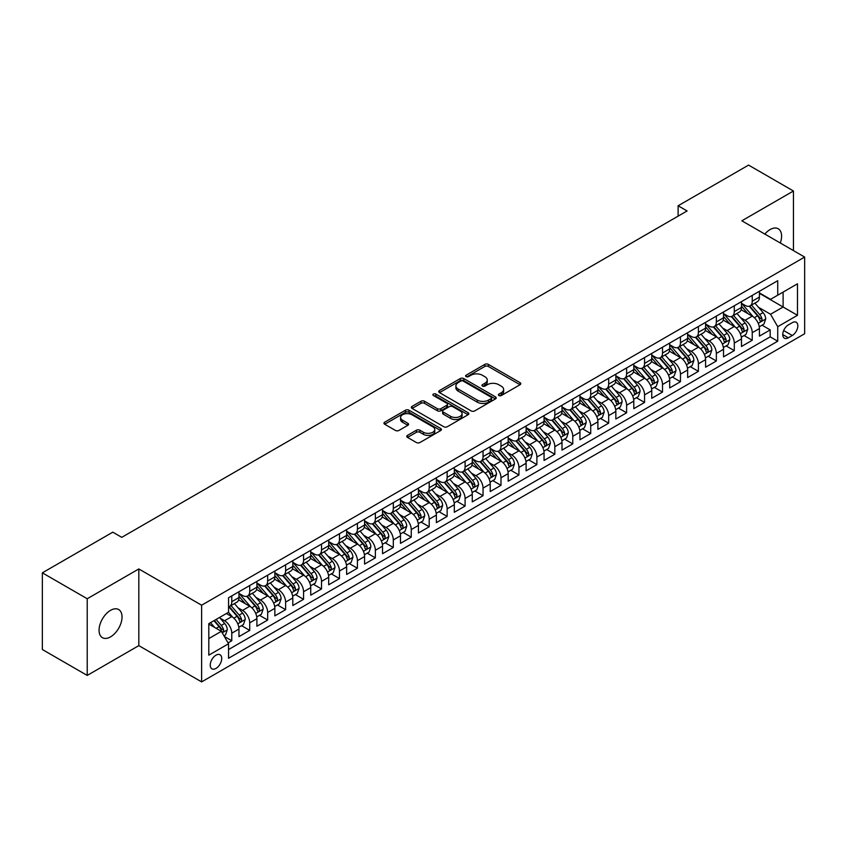 <?xml version="1.0" encoding="UTF-8"?>
<svg xmlns="http://www.w3.org/2000/svg" width="847" height="847" viewBox="0 0 847 847"><rect width="100%" height="100%" fill="white"/><g stroke="black" fill="none" stroke-linecap="round" stroke-linejoin="round"><path stroke-width="1.27" d="M498.883 395.528A1.747 1.006 0 0 0 501.35 395.528L520.069 384.718A2.488 1.44 0 0 0 520.799 383.702A2.488 1.44 0 0 0 520.069 382.685L488.359 364.379A2.488 1.44 0 0 0 484.833 364.379L466.115 375.189A1.747 1.006 0 0 0 465.606 375.899A1.747 1.006 0 0 0 466.115 376.608A1.747 1.006 0 0 0 468.582 376.608L471.006 375.21A7.972 4.606 0 0 1 482.282 375.21L484.918 376.735A7.972 4.606 0 0 1 487.258 379.996A7.972 4.606 0 0 1 484.918 383.246L482.504 384.644A1.747 1.006 0 0 0 481.985 385.353A1.747 1.006 0 0 0 482.504 386.073A1.747 1.006 0 0 0 484.971 386.073L487.385 384.665A7.972 4.606 0 0 1 498.661 384.665L501.308 386.2A7.972 4.606 0 0 1 503.637 389.451A7.972 4.606 0 0 1 501.308 392.701L498.883 394.099A1.747 1.006 0 0 0 498.375 394.818A1.747 1.006 0 0 0 498.883 395.528L498.883 394.099M110.544 636.87A16.241 9.381 120 0 0 121.163 622.556A16.241 9.381 120 0 0 118.675 609.544A16.241 9.381 120 0 0 110.544 610.348A16.241 9.381 120 0 0 99.935 624.663A16.241 9.381 120 0 0 102.423 637.675A16.241 9.381 120 0 0 110.544 636.87M780.309 243.015A16.241 9.381 120 0 0 778.224 228.754A16.241 9.381 120 0 0 770.103 229.558A16.241 9.381 120 0 0 764.83 234.079M215.985 668.421A8.121 4.69 120 0 0 221.289 661.263A8.121 4.69 120 0 0 220.051 654.763A8.121 4.69 120 0 0 215.985 655.165A8.121 4.69 120 0 0 210.681 662.322A8.121 4.69 120 0 0 211.93 668.823A8.121 4.69 120 0 0 215.985 668.421M407.502 435.369A2.488 1.44 0 0 0 406.772 436.385A2.488 1.44 0 0 0 407.502 437.401L416.396 442.536A2.488 1.44 0 0 0 419.921 442.536L440.705 430.541A2.488 1.44 0 0 0 441.435 429.524A2.488 1.44 0 0 0 440.705 428.508L408.995 410.202A2.488 1.44 0 0 0 405.469 410.202L384.686 422.198A2.488 1.44 0 0 0 383.956 423.214A2.488 1.44 0 0 0 384.686 424.231L395.433 430.435A2.488 1.44 0 0 0 398.958 430.435L407.852 425.3A2.488 1.44 0 0 0 408.582 424.283A2.488 1.44 0 0 0 407.852 423.267L402.526 420.186A6.66 3.843 0 0 1 400.567 417.465A6.66 3.843 0 0 1 404.686 413.918A6.66 3.843 0 0 1 411.949 414.755L432.828 426.803A6.66 3.843 0 0 1 434.776 429.524A6.66 3.843 0 0 1 430.657 433.082A6.66 3.843 0 0 1 423.394 432.245L419.921 430.234A2.488 1.44 0 0 0 416.396 430.234L407.502 435.369L407.502 437.401L416.396 432.309L416.396 430.234M138.813 568.951L87.22 598.744L42.35 572.837L42.35 649.511L87.22 675.419L138.813 645.626L201.628 681.899L201.628 605.213L138.813 568.951L138.813 645.626M793.438 250.585L793.438 191.009L741.834 220.802L804.65 257.065L201.628 605.213M793.438 191.009L748.568 165.101L678.119 205.779L678.119 216.133M42.35 572.837L112.789 532.17L121.767 537.347L687.097 210.956L678.119 205.779M471.186 410.911A2.488 1.44 0 0 0 474.701 410.911L495.495 398.905A2.488 1.44 0 0 0 496.226 397.889A2.488 1.44 0 0 0 495.495 396.872L463.785 378.567A2.488 1.44 0 0 0 460.26 378.567L439.477 390.573A2.488 1.44 0 0 0 438.746 391.589A2.488 1.44 0 0 0 439.477 392.606L471.186 410.911M434.088 395.909A1.747 1.006 0 0 1 435.866 396.152L435.866 394.077L468.095 412.69A2.488 1.44 0 0 1 468.825 413.707A2.488 1.44 0 0 1 468.095 414.723L447.311 426.729A2.488 1.44 0 0 1 443.786 426.729L412.076 408.423L412.076 406.38A2.488 1.44 0 0 0 411.346 407.396A2.488 1.44 0 0 0 412.076 408.423M412.076 406.38L420.98 401.245A2.488 1.44 0 0 1 424.495 401.245L437.359 408.678A2.488 1.44 0 0 0 440.885 408.678L446.782 405.268A2.488 1.44 0 0 0 447.512 404.252A2.488 1.44 0 0 0 446.782 403.236L433.399 395.507A1.747 1.006 0 0 1 432.881 394.787A1.747 1.006 0 0 1 433.96 393.855A1.747 1.006 0 0 1 435.866 394.077M228.055 642.905L231.782 640.756L224.328 636.457M220.093 618.162L224.603 620.756A10.153 5.865 60 0 1 231.782 633.196L238.96 629.046L238.96 636.616L249.727 630.401L241.564 625.679M238.039 607.797L242.549 610.401A10.153 5.865 60 0 1 249.727 622.831L256.906 618.691L256.906 626.251L267.673 620.036L259.51 615.324M255.995 597.431L260.495 600.036A10.153 5.865 60 0 1 267.673 612.466L274.852 608.326L274.852 615.885L285.619 609.671L277.456 604.959M273.941 587.077L278.441 589.671A10.153 5.865 60 0 1 285.619 602.111L292.797 597.961L292.797 605.531L303.565 599.316L295.402 594.594M291.887 576.712L296.386 579.316A10.153 5.865 60 0 1 303.565 591.746L310.743 587.606L310.743 595.166L321.521 588.951L313.348 584.239M309.833 566.347L314.332 568.951A10.153 5.865 60 0 1 321.521 581.381L328.7 577.241L328.7 584.801L339.467 578.586L331.293 573.874M327.778 555.992L332.289 558.586A10.153 5.865 60 0 1 339.467 571.026L346.645 566.876L346.645 574.446L357.413 568.231L349.239 563.509M345.724 545.627L350.235 548.231A10.153 5.865 60 0 1 357.413 560.661L364.591 556.521L364.591 564.081L375.359 557.866L367.196 553.155M363.67 535.262L368.18 537.866A10.153 5.865 60 0 1 375.359 550.296L382.537 546.156L382.537 553.716L393.304 547.501L385.141 542.789M381.616 524.907L386.126 527.501A10.153 5.865 60 0 1 393.304 539.941L400.483 535.791L400.483 543.361L411.25 537.146L403.087 532.424M399.562 514.542L404.072 517.146A10.153 5.865 60 0 1 411.25 529.576L418.429 525.436L418.429 532.996L429.196 526.781L421.033 522.07M417.518 504.177L422.018 506.781A10.153 5.865 60 0 1 429.196 519.211L436.374 515.071L436.374 522.631L447.142 516.416L438.979 511.704M435.464 493.822L439.964 496.416A10.153 5.865 60 0 1 447.142 508.856L454.32 504.706L454.32 512.276L465.088 506.061L456.925 501.339M453.41 483.457L457.909 486.062A10.153 5.865 60 0 1 465.088 498.491L472.266 494.352L472.266 501.911L483.044 495.696L474.871 490.985M471.356 473.092L475.855 475.696A10.153 5.865 60 0 1 483.044 488.126L490.222 483.986L490.222 491.546L500.99 485.331L492.816 480.62M489.301 462.737L493.812 465.331A10.153 5.865 60 0 1 500.99 477.772L508.168 473.621L508.168 481.191L518.936 474.976L510.762 470.254M507.247 452.372L511.757 454.977A10.153 5.865 60 0 1 518.936 467.406L526.114 463.267L526.114 470.826L536.882 464.611L528.719 459.9M525.193 442.007L529.703 444.611A10.153 5.865 60 0 1 536.882 457.041L544.06 452.901L544.06 460.461L554.827 454.246L546.664 449.535M543.139 431.652L547.649 434.246A10.153 5.865 60 0 1 554.827 446.687L562.006 442.536L562.006 450.106L572.773 443.892L564.61 439.17M561.085 421.287L565.595 423.892A10.153 5.865 60 0 1 572.773 436.321L579.951 432.182L579.951 439.741L590.719 433.526L582.556 428.815M579.041 410.922L583.541 413.527A10.153 5.865 60 0 1 590.719 425.956L597.897 421.817L597.897 429.376L608.665 423.161L600.502 418.45M596.987 400.567L601.486 403.161A10.153 5.865 60 0 1 608.665 415.602L615.843 411.451L615.843 419.021L626.611 412.807L618.448 408.085M614.933 390.202L619.432 392.807A10.153 5.865 60 0 1 626.611 405.237L633.8 401.097L633.8 408.656L644.567 402.441L636.393 397.73M632.878 379.837L637.389 382.442A10.153 5.865 60 0 1 644.567 394.871L651.745 390.732L651.745 398.291L662.513 392.076L654.339 387.365M650.824 369.483L655.334 372.077A10.153 5.865 60 0 1 662.513 384.517L669.691 380.367L669.691 387.937L680.459 381.722L672.296 377M668.77 359.117L673.28 361.722A10.153 5.865 60 0 1 680.459 374.152L687.637 370.012L687.637 377.571L698.404 371.357L690.241 366.645M686.716 348.752L691.226 351.357A10.153 5.865 60 0 1 698.404 363.787L705.583 359.647L705.583 367.206L716.35 360.991L708.187 356.28M704.662 338.398L709.172 340.992A10.153 5.865 60 0 1 716.35 353.432L723.529 349.282L723.529 356.852L734.296 350.637L726.133 345.915M722.618 328.033L727.118 330.637A10.153 5.865 60 0 1 734.296 343.067L741.474 338.927L741.474 346.487L752.242 340.272L752.242 332.702A10.153 5.865 -120 0 0 745.064 320.272L740.564 317.667M744.079 335.56L752.242 340.272M238.96 629.046A10.153 5.865 -120 0 0 231.782 616.616L226.393 613.503M256.906 618.691A10.153 5.865 -120 0 0 249.727 606.251L238.632 599.845M274.852 608.326A10.153 5.865 -120 0 0 267.673 595.896L256.577 589.48M292.797 597.961A10.153 5.865 -120 0 0 285.619 585.531L274.523 579.126M310.743 587.606A10.153 5.865 -120 0 0 303.565 575.166L292.469 568.761M328.7 577.241A10.153 5.865 -120 0 0 321.521 564.811L310.415 558.395M346.645 566.876A10.153 5.865 -120 0 0 339.467 554.446L328.361 548.041M364.591 556.521A10.153 5.865 -120 0 0 357.413 544.081L346.307 537.676M382.537 546.156A10.153 5.865 -120 0 0 375.359 533.726L364.263 527.31M400.483 535.791A10.153 5.865 -120 0 0 393.304 523.361L382.209 516.956M418.429 525.436A10.153 5.865 -120 0 0 411.25 512.996L400.155 506.591M436.374 515.071A10.153 5.865 -120 0 0 429.196 502.642L418.1 496.226M454.32 504.706A10.153 5.865 -120 0 0 447.142 492.276L436.046 485.871M472.266 494.352A10.153 5.865 -120 0 0 465.088 481.911L453.992 475.506M490.222 483.986A10.153 5.865 -120 0 0 483.044 471.557L471.938 465.141M508.168 473.621A10.153 5.865 -120 0 0 500.99 461.192L489.884 454.786M526.114 463.267A10.153 5.865 -120 0 0 518.936 450.826L507.829 444.421M544.06 452.901A10.153 5.865 -120 0 0 536.882 440.472L525.786 434.056M562.006 442.536A10.153 5.865 -120 0 0 554.827 430.107L543.732 423.701M579.951 432.182A10.153 5.865 -120 0 0 572.773 419.741L561.677 413.336M597.897 421.817A10.153 5.865 -120 0 0 590.719 409.387L579.623 402.971M615.843 411.451A10.153 5.865 -120 0 0 608.665 399.022L597.569 392.616M633.8 401.097A10.153 5.865 -120 0 0 626.611 388.657L615.515 382.251M651.745 390.732A10.153 5.865 -120 0 0 644.567 378.302L633.461 371.886M669.691 380.367A10.153 5.865 -120 0 0 662.513 367.937L651.407 361.531M687.637 370.012A10.153 5.865 -120 0 0 680.459 357.572L669.352 351.166M705.583 359.647A10.153 5.865 -120 0 0 698.404 347.217L687.309 340.801M723.529 349.282A10.153 5.865 -120 0 0 716.35 336.852L705.255 330.446M741.474 338.927A10.153 5.865 -120 0 0 734.296 326.487L723.2 320.081M792.263 322.654L788.313 324.93A7.867 4.542 120 0 0 783.179 331.865A7.867 4.542 120 0 0 784.386 338.175A7.867 4.542 120 0 0 788.313 337.784L792.263 335.507A7.867 4.542 120 0 0 797.408 328.572A7.867 4.542 120 0 0 796.201 322.262A7.867 4.542 120 0 0 792.263 322.654M201.628 681.899L804.65 333.739L804.65 257.065M208.807 638.585L221.374 631.333L228.552 643.762L228.552 658.267L777.726 341.203L777.726 326.698L770.548 314.258L758.51 307.313M228.552 643.762L208.807 655.165L208.807 623.657L228.552 612.265L228.552 597.76L777.726 280.696L777.726 295.201L797.472 283.798L797.472 315.296L777.726 326.698M238.96 593.408L242.549 595.473A10.153 5.865 60 0 0 247.62 595.981L254.799 591.831A10.153 5.865 -120 0 0 256.906 587.183L256.906 581.381M256.906 583.043L260.495 585.118A10.153 5.865 60 0 0 265.577 585.616L272.755 581.476A10.153 5.865 -120 0 0 274.852 576.828L274.852 571.026M274.852 572.678L278.441 574.753A10.153 5.865 60 0 0 283.523 575.261L290.701 571.111A10.153 5.865 -120 0 0 292.797 566.463L292.797 560.661M292.797 562.323L296.386 564.388A10.153 5.865 60 0 0 301.468 564.896L308.647 560.746A10.153 5.865 -120 0 0 310.743 556.098L310.743 550.296M310.743 551.958L314.332 554.033A10.153 5.865 60 0 0 319.414 554.531L326.593 550.391A10.153 5.865 -120 0 0 328.7 545.743L328.7 539.941M328.7 541.593L332.289 543.668A10.153 5.865 60 0 0 337.36 544.176L344.538 540.026A10.153 5.865 -120 0 0 346.645 535.378L346.645 529.576M346.645 531.238L350.235 533.303A10.153 5.865 60 0 0 355.306 533.811L362.484 529.661A10.153 5.865 -120 0 0 364.591 525.013L364.591 519.211M364.591 520.873L368.18 522.948A10.153 5.865 60 0 0 373.252 523.446L380.43 519.306A10.153 5.865 -120 0 0 382.537 514.658L382.537 508.856M382.537 510.508L386.126 512.583A10.153 5.865 60 0 0 391.198 513.091L398.376 508.941A10.153 5.865 -120 0 0 400.483 504.293L400.483 498.491M400.483 500.154L404.072 502.218A10.153 5.865 60 0 0 409.143 502.726L416.332 498.576A10.153 5.865 -120 0 0 418.429 493.928L418.429 488.126M418.429 489.788L422.018 491.863A10.153 5.865 60 0 0 427.1 492.361L434.278 488.221A10.153 5.865 -120 0 0 436.374 483.573L436.374 477.772M436.374 479.423L439.964 481.498A10.153 5.865 60 0 0 445.046 482.007L452.224 477.856A10.153 5.865 -120 0 0 454.32 473.208L454.32 467.406M454.32 469.069L457.909 471.133A10.153 5.865 60 0 0 462.991 471.641L470.17 467.491A10.153 5.865 -120 0 0 472.266 462.843L472.266 457.041M472.266 458.703L475.855 460.779A10.153 5.865 60 0 0 480.937 461.276L488.116 457.136A10.153 5.865 -120 0 0 490.222 452.489L490.222 446.687M490.222 448.338L493.812 450.413A10.153 5.865 60 0 0 498.883 450.922L506.061 446.771A10.153 5.865 -120 0 0 508.168 442.123L508.168 436.321M508.168 437.984L511.757 440.048A10.153 5.865 60 0 0 516.829 440.556L524.007 436.406A10.153 5.865 -120 0 0 526.114 431.758L526.114 425.956M526.114 427.619L529.703 429.694A10.153 5.865 60 0 0 534.775 430.191L541.953 426.052A10.153 5.865 -120 0 0 544.06 421.404L544.06 415.602M544.06 417.253L547.649 419.329A10.153 5.865 60 0 0 552.72 419.837L559.899 415.686A10.153 5.865 -120 0 0 562.006 411.039L562.006 405.237M562.006 406.899L565.595 408.963A10.153 5.865 60 0 0 570.677 409.472L577.855 405.321A10.153 5.865 -120 0 0 579.951 400.673L579.951 394.871M579.951 396.534L583.541 398.609A10.153 5.865 60 0 0 588.623 399.106L595.801 394.967A10.153 5.865 -120 0 0 597.897 390.319L597.897 384.517M597.897 386.168L601.486 388.244A10.153 5.865 60 0 0 606.568 388.752L613.747 384.602A10.153 5.865 -120 0 0 615.843 379.954L615.843 374.152M615.843 375.814L619.432 377.878A10.153 5.865 60 0 0 624.514 378.387L631.693 374.236A10.153 5.865 -120 0 0 633.8 369.588L633.8 363.787M633.8 365.449L637.389 367.524A10.153 5.865 60 0 0 642.46 368.022L649.638 363.882A10.153 5.865 -120 0 0 651.745 359.234L651.745 353.432M651.745 355.084L655.334 357.159A10.153 5.865 60 0 0 660.406 357.667L667.584 353.517A10.153 5.865 -120 0 0 669.691 348.869L669.691 343.067M669.691 344.729L673.28 346.794A10.153 5.865 60 0 0 678.352 347.302L685.53 343.151A10.153 5.865 -120 0 0 687.637 338.504L687.637 332.702M687.637 334.364L691.226 336.439A10.153 5.865 60 0 0 696.298 336.937L703.476 332.797A10.153 5.865 -120 0 0 705.583 328.149L705.583 322.347M705.583 323.999L709.172 326.074A10.153 5.865 60 0 0 714.243 326.582L721.422 322.432A10.153 5.865 -120 0 0 723.529 317.784L723.529 311.982M723.529 313.644L727.118 315.709A10.153 5.865 60 0 0 732.2 316.217L739.378 312.067A10.153 5.865 -120 0 0 741.474 307.419L741.474 301.617M228.552 649.564L770.188 336.852L770.188 329.907L759.42 336.121L759.42 328.562A10.153 5.865 -120 0 0 752.242 316.132L741.146 309.716M741.474 303.279L745.064 305.354A10.153 5.865 -120 0 0 750.146 305.852A10.153 5.865 -120 0 0 752.242 301.204L752.242 295.402M750.146 305.852L757.324 301.712A10.153 5.865 -120 0 0 759.42 297.064L759.42 291.262M231.782 595.896L231.782 601.698A10.153 5.865 60 0 1 229.675 606.346A10.153 5.865 60 0 1 228.552 606.748M229.675 606.346L236.853 602.196A10.153 5.865 -120 0 0 238.96 597.548L238.96 591.746M249.727 585.531L249.727 591.333A10.153 5.865 60 0 1 247.62 595.981M267.673 575.166L267.673 580.968A10.153 5.865 60 0 1 265.577 585.616M285.619 564.811L285.619 570.613A10.153 5.865 60 0 1 283.523 575.261M303.565 554.446L303.565 560.248A10.153 5.865 60 0 1 301.468 564.896M321.521 544.081L321.521 549.883A10.153 5.865 60 0 1 319.414 554.531M339.467 533.726L339.467 539.528A10.153 5.865 60 0 1 337.36 544.176M357.413 523.361L357.413 529.163A10.153 5.865 60 0 1 355.306 533.811M375.359 512.996L375.359 518.798A10.153 5.865 60 0 1 373.252 523.446M393.304 502.642L393.304 508.444A10.153 5.865 60 0 1 391.198 513.091M411.25 492.276L411.25 498.078A10.153 5.865 60 0 1 409.143 502.726M429.196 481.911L429.196 487.713A10.153 5.865 60 0 1 427.1 492.361M447.142 471.557L447.142 477.359A10.153 5.865 60 0 1 445.046 482.007M465.088 461.192L465.088 466.993A10.153 5.865 60 0 1 462.991 471.641M483.044 450.826L483.044 456.628A10.153 5.865 60 0 1 480.937 461.276M500.99 440.472L500.99 446.274A10.153 5.865 60 0 1 498.883 450.922M518.936 430.107L518.936 435.909A10.153 5.865 60 0 1 516.829 440.556M536.882 419.741L536.882 425.543A10.153 5.865 60 0 1 534.775 430.191M554.827 409.387L554.827 415.189A10.153 5.865 60 0 1 552.72 419.837M572.773 399.022L572.773 404.824A10.153 5.865 60 0 1 570.677 409.472M590.719 388.657L590.719 394.458A10.153 5.865 60 0 1 588.623 399.106M608.665 378.302L608.665 384.104A10.153 5.865 60 0 1 606.568 388.752M626.611 367.937L626.611 373.739A10.153 5.865 60 0 1 624.514 378.387M644.567 357.572L644.567 363.374A10.153 5.865 60 0 1 642.46 368.022M662.513 347.217L662.513 353.019A10.153 5.865 60 0 1 660.406 357.667M680.459 336.852L680.459 342.654A10.153 5.865 60 0 1 678.352 347.302M698.404 326.487L698.404 332.289A10.153 5.865 60 0 1 696.298 336.937M716.35 316.132L716.35 321.934A10.153 5.865 60 0 1 714.243 326.582M734.296 305.767L734.296 311.569A10.153 5.865 60 0 1 732.2 316.217M734.296 343.067L734.296 350.637M716.35 353.432L716.35 360.991M698.404 363.787L698.404 371.357M680.459 374.152L680.459 381.722M662.513 384.517L662.513 392.076M644.567 394.871L644.567 402.441M626.611 405.237L626.611 412.807M608.665 415.602L608.665 423.161M590.719 425.956L590.719 433.526M572.773 436.321L572.773 443.892M554.827 446.687L554.827 454.246M536.882 457.041L536.882 464.611M518.936 467.406L518.936 474.976M500.99 477.772L500.99 485.331M483.044 488.126L483.044 495.696M465.088 498.491L465.088 506.061M447.142 508.856L447.142 516.416M429.196 519.211L429.196 526.781M411.25 529.576L411.25 537.146M393.304 539.941L393.304 547.501M375.359 550.296L375.359 557.866M357.413 560.661L357.413 568.231M339.467 571.026L339.467 578.586M321.521 581.381L321.521 588.951M303.565 591.746L303.565 599.316M285.619 602.111L285.619 609.671M267.673 612.466L267.673 620.036M249.727 622.831L249.727 630.401M231.782 633.196L231.782 640.756M221.374 631.333L208.807 624.08M770.548 314.258L783.115 307.006L783.115 292.088L797.472 283.798M759.42 293.337L797.472 315.296M759.42 292.914L770.548 299.34L777.726 295.201M87.22 598.744L87.22 675.419M762.025 325.195L770.188 329.907M770.188 336.852L777.726 341.203M499.582 395.771L501.308 394.776A7.972 4.606 0 0 0 503.637 391.526L503.637 389.451M487.258 379.996L487.258 382.061A7.972 4.606 0 0 1 484.918 385.321L483.192 386.317M520.037 384.739L488.359 366.455A2.488 1.44 0 0 0 484.833 366.455L466.813 376.851M495.463 398.926L463.785 380.642A2.488 1.44 0 0 0 460.26 380.642L439.508 392.627M491.091 398.609A1.747 1.006 0 0 0 491.599 397.889A1.747 1.006 0 0 0 491.091 397.179L463.256 381.108A1.747 1.006 0 0 0 460.789 381.108L458.238 382.59A7.972 4.606 0 0 0 455.898 385.84A7.972 4.606 0 0 0 458.238 389.091L477.263 400.08A7.972 4.606 0 0 0 488.528 400.08L491.091 398.609L491.091 400.673A1.747 1.006 0 0 0 491.599 399.964L491.599 397.889M455.898 385.84L455.898 387.915A7.972 4.606 0 0 0 458.238 391.166L458.238 389.091M491.091 400.673L488.528 402.156A7.972 4.606 0 0 1 477.263 402.156L458.238 391.166M412.108 408.434L420.98 403.32L420.98 401.245M447.512 404.252L447.512 406.316A2.488 1.44 0 0 1 446.782 407.333L440.885 410.742A2.488 1.44 0 0 1 437.359 410.742L424.495 403.32A2.488 1.44 0 0 0 420.98 403.32M435.866 396.152L468.063 414.744M450.699 416.375A6.66 3.843 0 0 0 457.962 417.211A6.66 3.843 0 0 0 462.081 413.654A6.66 3.843 0 0 0 460.122 410.933L452.774 406.687A2.488 1.44 0 0 0 449.249 406.687L443.352 410.096A2.488 1.44 0 0 0 442.621 411.113A2.488 1.44 0 0 0 443.352 412.129L450.699 416.375L450.699 418.45A6.66 3.843 0 0 0 457.962 419.286A6.66 3.843 0 0 0 462.081 415.729L462.081 413.654M442.621 411.113L442.621 413.188A2.488 1.44 0 0 0 443.352 414.204L443.352 412.129M450.699 418.45L443.352 414.204M434.776 429.524L434.776 431.599A6.66 3.843 0 0 1 430.657 435.146A6.66 3.843 0 0 1 423.394 434.32L419.921 432.309A2.488 1.44 0 0 0 416.396 432.309M400.567 417.465L400.567 419.54A6.66 3.843 0 0 0 402.526 422.261L402.526 420.186M407.852 423.267L407.852 425.3L402.526 422.261M440.673 430.562L408.995 412.267A2.488 1.44 0 0 0 405.469 412.267L384.718 424.252L384.686 422.198M759.272 326.783L763.909 324.105L765.709 318.927A6.723 3.886 -120 0 0 763.083 312.607L754.889 303.12M753.237 316.789L743.518 305.523A19.417 11.212 -120 0 0 741.474 303.395M747.912 313.623L742.47 307.323A16.114 9.306 -120 0 0 741.474 306.243M749.224 306.222L757.525 315.825A6.723 3.886 60 0 1 759.918 320.452C760.934 321.807 761.644 321.394 762.078 319.213A6.723 3.886 -120 0 0 759.674 314.576L751.48 305.089M749.711 306.063L758.626 316.376A3.43 1.98 60 0 1 759.494 317.72L762.078 319.213M759.918 320.452L760.405 321.257M741.326 337.148L745.963 334.47L747.753 329.282A6.723 3.886 -120 0 0 745.138 322.972L736.943 313.475M735.291 327.143L725.572 315.889A19.417 11.212 -120 0 0 723.529 313.75M729.966 323.988L724.524 317.689A16.114 9.306 -120 0 0 723.529 316.609M731.279 316.577L739.579 326.18A6.723 3.886 60 0 1 741.972 330.817C742.988 332.172 743.698 331.759 744.121 329.578A6.723 3.886 -120 0 0 741.728 324.941L733.523 315.444M731.766 316.429L740.68 326.741A3.43 1.98 60 0 1 741.548 328.085L744.121 329.578M741.972 330.817L742.459 331.611M723.38 347.503L728.018 344.835L729.807 339.647A6.723 3.886 -120 0 0 727.192 333.337L718.987 323.84M717.345 337.508L707.626 326.243A19.417 11.212 -120 0 0 705.583 324.115M712.02 334.343L706.578 328.054A16.114 9.306 -120 0 0 705.583 326.963M713.333 326.942L721.623 336.545A6.723 3.886 60 0 1 724.026 341.182C725.032 342.527 725.752 342.114 726.175 339.933A6.723 3.886 -120 0 0 723.783 335.306L715.577 325.809M713.82 326.783L722.735 337.106A3.43 1.98 60 0 1 723.592 338.44L726.175 339.933M724.026 341.182L724.513 341.976M705.435 357.868L710.072 355.189L711.861 350.012A6.723 3.886 -120 0 0 709.246 343.691L701.041 334.205M699.4 347.873L689.68 336.608A19.417 11.212 -120 0 0 687.637 334.48M694.064 344.708L688.632 338.408A16.114 9.306 -120 0 0 687.637 337.328M695.387 337.307L703.677 346.91A6.723 3.886 60 0 1 706.08 351.537C707.086 352.892 707.806 352.479 708.23 350.298A6.723 3.886 -120 0 0 705.837 345.661L697.632 336.174M695.874 337.148L704.789 347.461A3.43 1.98 60 0 1 705.646 348.805L708.23 350.298M706.08 351.537L706.567 352.341M687.489 368.233L692.126 365.555L693.915 360.367A6.723 3.886 -120 0 0 691.3 354.057L683.095 344.56M681.454 358.228L671.724 346.974A19.417 11.212 -120 0 0 669.691 344.835M676.118 355.073L670.686 348.773A16.114 9.306 -120 0 0 669.691 347.694M677.441 347.662L685.731 357.265A6.723 3.886 60 0 1 688.135 361.902C689.14 363.257 689.86 362.844 690.284 360.663A6.723 3.886 -120 0 0 687.891 356.026L679.686 346.529M677.928 347.514L686.843 357.826A3.43 1.98 60 0 1 687.7 359.17L690.284 360.663M688.135 361.902L688.622 362.696M669.532 378.588L674.18 375.92L675.97 370.732A6.723 3.886 -120 0 0 673.354 364.422L665.149 354.925M663.508 368.593L653.778 357.328A19.417 11.212 -120 0 0 651.745 355.2M658.172 365.428L652.73 359.139A16.114 9.306 -120 0 0 651.745 358.048M659.495 358.027L667.785 367.63A6.723 3.886 60 0 1 670.189 372.267C671.195 373.612 671.915 373.199 672.338 371.018A6.723 3.886 -120 0 0 669.945 366.391L661.74 356.894M659.982 357.868L668.897 368.191A3.43 1.98 60 0 1 669.755 369.525L672.338 371.018M670.189 372.267L670.676 373.061M651.587 388.953L656.224 386.274L658.024 381.097A6.723 3.886 -120 0 0 655.398 374.776L647.203 365.29M645.562 378.958L635.832 367.693A19.417 11.212 -120 0 0 633.8 365.565M640.226 375.793L634.784 369.493A16.114 9.306 -120 0 0 633.8 368.413M641.55 368.392L649.84 377.995A6.723 3.886 60 0 1 652.232 382.622C653.249 383.977 653.969 383.564 654.392 381.383A6.723 3.886 -120 0 0 651.989 376.746L643.794 367.259M642.037 368.233L650.941 378.545A3.43 1.98 60 0 1 651.809 379.89L654.392 381.383M652.232 382.622L652.73 383.426M633.641 399.318L638.278 396.64L640.078 391.452A6.723 3.886 -120 0 0 637.452 385.141L629.257 375.645M627.616 389.313L617.887 378.058A19.417 11.212 -120 0 0 615.843 375.92M622.28 386.158L616.838 379.858A16.114 9.306 -120 0 0 615.843 378.778M623.593 378.747L631.894 388.35A6.723 3.886 60 0 1 634.287 392.987C635.303 394.342 636.023 393.929 636.446 391.748A6.723 3.886 -120 0 0 634.043 387.111L625.848 377.614M624.091 378.598L632.995 388.911A3.43 1.98 60 0 1 633.863 390.255L636.446 391.748M634.287 392.987L634.784 393.781M615.695 409.673L620.332 406.994L622.132 401.817A6.723 3.886 -120 0 0 619.506 395.507L611.312 386.01M609.671 399.678L599.941 388.413A19.417 11.212 -120 0 0 597.897 386.285M604.335 396.512L598.893 390.223A16.114 9.306 -120 0 0 597.897 389.133M605.647 389.112L613.948 398.715A6.723 3.886 60 0 1 616.341 403.352C617.357 404.697 618.077 404.284 618.501 402.103A6.723 3.886 -120 0 0 616.097 397.476L607.902 387.979M606.134 388.953L615.049 399.276A3.43 1.98 60 0 1 615.917 400.61L618.501 402.103M616.341 403.352L616.828 404.146M597.749 420.038L602.386 417.359L604.176 412.182A6.723 3.886 -120 0 0 601.561 405.861L593.366 396.375M591.714 410.043L581.995 398.778A19.417 11.212 -120 0 0 579.951 396.65M586.389 406.878L580.947 400.578A16.114 9.306 -120 0 0 579.951 399.498M587.702 399.477L596.002 409.08A6.723 3.886 60 0 1 598.395 413.707C599.411 415.062 600.121 414.649 600.555 412.468A6.723 3.886 -120 0 0 598.151 407.831L589.957 398.344M588.189 399.318L597.103 409.63A3.43 1.98 60 0 1 597.971 410.975L600.555 412.468M598.395 413.707L598.882 414.511M579.803 430.403L584.441 427.724L586.23 422.537A6.723 3.886 -120 0 0 583.615 416.226L575.42 406.729M573.768 420.398L564.049 409.143A19.417 11.212 -120 0 0 562.006 407.005M568.443 417.243L563.001 410.943A16.114 9.306 -120 0 0 562.006 409.863M569.756 409.832L578.056 419.434A6.723 3.886 60 0 1 580.449 424.072C581.455 425.427 582.175 425.014 582.598 422.833A6.723 3.886 -120 0 0 580.206 418.196L572 408.699M570.243 409.683L579.157 419.996A3.43 1.98 60 0 1 580.026 421.34L582.598 422.833M580.449 424.072L580.936 424.866M561.857 440.758L566.495 438.079L568.284 432.902A6.723 3.886 -120 0 0 565.669 426.592L557.464 417.095M555.823 430.763L546.103 419.498A19.417 11.212 -120 0 0 544.06 417.37M550.486 427.597L545.055 421.308A16.114 9.306 -120 0 0 544.06 420.218M551.81 420.197L560.1 429.8A6.723 3.886 60 0 1 562.503 434.437C563.509 435.782 564.229 435.369 564.653 433.188A6.723 3.886 -120 0 0 562.26 428.561L554.054 419.064M552.297 420.038L561.212 430.361A3.43 1.98 60 0 1 562.069 431.695L564.653 433.188M562.503 434.437L562.99 435.231M543.912 451.123L548.549 448.444L550.338 443.267A6.723 3.886 -120 0 0 547.723 436.946L539.518 427.46M537.877 441.128L528.157 429.863A19.417 11.212 -120 0 0 526.114 427.724M532.541 437.963L527.109 431.663A16.114 9.306 -120 0 0 526.114 430.583M533.864 430.562L542.154 440.165A6.723 3.886 60 0 1 544.557 444.791C545.563 446.147 546.283 445.734 546.707 443.553A6.723 3.886 -120 0 0 544.314 438.915L536.109 429.429M534.351 430.403L543.266 440.715A3.43 1.98 60 0 1 544.123 442.06L546.707 443.553M544.557 444.791L545.044 445.596M525.966 461.488L530.603 458.809L532.392 453.621A6.723 3.886 -120 0 0 529.777 447.311L521.572 437.814M519.931 451.483L510.201 440.228A19.417 11.212 -120 0 0 508.168 438.09M514.595 448.328L509.153 442.028A16.114 9.306 -120 0 0 508.168 440.948M515.918 440.916L524.208 450.519A6.723 3.886 60 0 1 526.612 455.157C527.617 456.512 528.337 456.099 528.761 453.918A6.723 3.886 -120 0 0 526.368 449.281L518.163 439.784M516.405 440.768L525.32 451.08A3.43 1.98 60 0 1 526.178 452.425L528.761 453.918M526.612 455.157L527.099 455.951M508.009 471.843L512.647 469.164L514.447 463.987A6.723 3.886 -120 0 0 511.832 457.676L503.626 448.179M501.985 461.848L492.255 450.583A19.417 11.212 -120 0 0 490.222 448.455M496.649 458.682L491.207 452.393A16.114 9.306 -120 0 0 490.222 451.303M497.972 451.282L506.262 460.884A6.723 3.886 60 0 1 508.666 465.522C509.672 466.866 510.392 466.453 510.815 464.272A6.723 3.886 -120 0 0 508.412 459.646L500.217 450.149M498.46 451.123L507.364 461.446A3.43 1.98 60 0 1 508.232 462.78L510.815 464.272M508.666 465.522L509.153 466.316M490.064 482.208L494.701 479.529L496.501 474.352A6.723 3.886 -120 0 0 493.875 468.031L485.68 458.545M484.039 472.213L474.309 460.948A19.417 11.212 -120 0 0 472.266 458.809M478.703 469.047L473.261 462.748A16.114 9.306 -120 0 0 472.266 461.668M480.027 461.647L488.317 471.25A6.723 3.886 60 0 1 490.709 475.876C491.726 477.232 492.446 476.819 492.869 474.638A6.723 3.886 -120 0 0 490.466 470L482.271 460.514M480.514 461.488L489.418 471.8A3.43 1.98 60 0 1 490.286 473.145L492.869 474.638M490.709 475.876L491.207 476.681M472.118 492.573L476.755 489.894L478.555 484.706A6.723 3.886 -120 0 0 475.929 478.396L467.735 468.899M466.094 482.568L456.364 471.313A19.417 11.212 -120 0 0 454.32 469.174M460.757 479.413L455.315 473.113A16.114 9.306 -120 0 0 454.32 472.033M462.07 472.001L470.371 481.604A6.723 3.886 60 0 1 472.764 486.242C473.78 487.597 474.5 487.184 474.923 485.003A6.723 3.886 -120 0 0 472.52 480.365L464.325 470.868M462.568 471.853L471.472 482.165A3.43 1.98 60 0 1 472.34 483.51L474.923 485.003M472.764 486.242L473.261 487.036M454.172 502.927L458.809 500.249L460.609 495.072A6.723 3.886 -120 0 0 457.983 488.761L449.789 479.264M448.148 492.933L438.418 481.668A19.417 11.212 -120 0 0 436.374 479.54M442.812 489.767L437.37 483.478A16.114 9.306 -120 0 0 436.374 482.388M444.124 482.367L452.425 491.969A6.723 3.886 60 0 1 454.818 496.607C455.834 497.951 456.544 497.538 456.978 495.357A6.723 3.886 -120 0 0 454.574 490.731L446.38 481.234M444.611 482.208L453.526 492.531A3.43 1.98 60 0 1 454.394 493.865L456.978 495.357M454.818 496.607L455.305 497.401M436.226 513.293L440.863 510.614L442.653 505.437A6.723 3.886 -120 0 0 440.038 499.116L431.843 489.63M430.191 503.298L420.472 492.033A19.417 11.212 -120 0 0 418.429 489.894M424.866 500.132L419.424 493.833A16.114 9.306 -120 0 0 418.429 492.753M426.179 492.732L434.479 502.335A6.723 3.886 60 0 1 436.872 506.961C437.888 508.316 438.598 507.904 439.032 505.723A6.723 3.886 -120 0 0 436.629 501.085L428.434 491.599M426.666 492.573L435.58 502.885A3.43 1.98 60 0 1 436.449 504.23L439.032 505.723M436.872 506.961L437.359 507.766M418.28 523.658L422.918 520.979L424.707 515.791A6.723 3.886 -120 0 0 422.092 509.481L413.887 499.984M412.245 513.653L402.526 502.398A19.417 11.212 -120 0 0 400.483 500.259M406.92 510.497L401.478 504.198A16.114 9.306 -120 0 0 400.483 503.118M408.233 503.086L416.523 512.689A6.723 3.886 60 0 1 418.926 517.326C419.932 518.682 420.652 518.269 421.075 516.088A6.723 3.886 -120 0 0 418.683 511.45L410.477 501.953M408.72 502.938L417.635 513.25A3.43 1.98 60 0 1 418.492 514.595L421.075 516.088M418.926 517.326L419.413 518.12M400.335 534.012L404.972 531.334L406.761 526.156A6.723 3.886 -120 0 0 404.146 519.846L395.941 510.349M394.3 524.018L384.58 512.753A19.417 11.212 -120 0 0 382.537 510.625M388.964 520.852L383.532 514.563A16.114 9.306 -120 0 0 382.537 513.473M390.287 513.451L398.577 523.054A6.723 3.886 60 0 1 400.98 527.692C401.986 529.036 402.706 528.623 403.13 526.442A6.723 3.886 -120 0 0 400.737 521.816L392.532 512.319M390.774 513.293L399.689 523.615A3.43 1.98 60 0 1 400.546 524.949L403.13 526.442M400.98 527.692L401.467 528.486M382.389 544.377L387.026 541.699L388.815 536.522A6.723 3.886 -120 0 0 386.2 530.201L377.995 520.714M376.354 534.383L366.635 523.118A19.417 11.212 -120 0 0 364.591 520.979M371.018 531.217L365.586 524.918A16.114 9.306 -120 0 0 364.591 523.838M372.341 523.817L380.631 533.419A6.723 3.886 60 0 1 383.035 538.046C384.04 539.401 384.76 538.988 385.184 536.807A6.723 3.886 -120 0 0 382.791 532.17L374.586 522.684M372.828 523.658L381.743 533.97A3.43 1.98 60 0 1 382.6 535.315L385.184 536.807M383.035 538.046L383.522 538.851M364.443 554.743L369.08 552.064L370.87 546.876A6.723 3.886 -120 0 0 368.254 540.566L360.049 531.069M358.408 544.737L348.678 533.483A19.417 11.212 -120 0 0 346.645 531.344M353.072 541.582L347.63 535.283A16.114 9.306 -120 0 0 346.645 534.203M354.395 534.171L362.685 543.774A6.723 3.886 60 0 1 365.089 548.411C366.095 549.767 366.815 549.354 367.238 547.173A6.723 3.886 -120 0 0 364.845 542.535L356.64 533.038M354.882 534.023L363.797 544.335A3.43 1.98 60 0 1 364.655 545.68L367.238 547.173M365.089 548.411L365.576 549.205M346.487 565.097L351.124 562.419L352.924 557.241A6.723 3.886 -120 0 0 350.309 550.931L342.103 541.434M340.462 555.103L330.732 543.838A19.417 11.212 -120 0 0 328.7 541.709M335.126 551.937L329.684 545.648A16.114 9.306 -120 0 0 328.7 544.557M336.45 544.536L344.74 554.139A6.723 3.886 60 0 1 347.143 558.776C348.149 560.121 348.869 559.708 349.292 557.527A6.723 3.886 -120 0 0 346.889 552.9L338.694 543.403M336.937 544.377L345.841 554.7A3.43 1.98 60 0 1 346.709 556.034L349.292 557.527M347.143 558.776L347.63 559.571M328.541 575.462L333.178 572.784L334.978 567.606A6.723 3.886 -120 0 0 332.352 561.286L324.157 551.799M322.516 565.468L312.787 554.203A19.417 11.212 -120 0 0 310.743 552.064M317.18 562.302L311.738 556.003A16.114 9.306 -120 0 0 310.743 554.923M318.504 554.901L326.794 564.504A6.723 3.886 60 0 1 329.187 569.131C330.203 570.486 330.923 570.073 331.346 567.892A6.723 3.886 -120 0 0 328.943 563.255L320.748 553.769M318.991 554.743L327.895 565.055A3.43 1.98 60 0 1 328.763 566.399L331.346 567.892M329.187 569.131L329.684 569.936M310.595 585.828L315.232 583.149L317.032 577.961A6.723 3.886 -120 0 0 314.406 571.651L306.212 562.154M304.571 575.822L294.841 564.568A19.417 11.212 -120 0 0 292.797 562.429M299.235 572.667L293.793 566.368A16.114 9.306 -120 0 0 292.797 565.288M300.547 565.256L308.848 574.859A6.723 3.886 60 0 1 311.241 579.496C312.257 580.851 312.977 580.439 313.401 578.257A6.723 3.886 -120 0 0 310.997 573.62L302.803 564.123M301.034 565.108L309.949 575.42A3.43 1.98 60 0 1 310.817 576.765L313.401 578.257M311.241 579.496L311.738 580.29M292.649 596.182L297.286 593.503L299.086 588.326A6.723 3.886 -120 0 0 296.461 582.016L288.266 572.519M286.614 586.188L276.895 574.922A19.417 11.212 -120 0 0 274.852 572.794M281.289 583.022L275.847 576.733A16.114 9.306 -120 0 0 274.852 575.642M282.602 575.621L290.902 585.224A6.723 3.886 60 0 1 293.295 589.861C294.311 591.206 295.021 590.793 295.455 588.612A6.723 3.886 -120 0 0 293.051 583.985L284.857 574.488M283.089 575.462L292.003 585.785A3.43 1.98 60 0 1 292.871 587.119L295.455 588.612M293.295 589.861L293.782 590.655M274.703 606.547L279.341 603.869L281.13 598.691A6.723 3.886 -120 0 0 278.515 592.371L270.32 582.884M268.668 596.553L258.949 585.288A19.417 11.212 -120 0 0 256.906 583.149M263.343 593.387L257.901 587.087A16.114 9.306 -120 0 0 256.906 586.008M264.656 585.986L272.956 595.589A6.723 3.886 60 0 1 275.349 600.216C276.366 601.571 277.075 601.158 277.498 598.977A6.723 3.886 -120 0 0 275.106 594.34L266.9 584.854M265.143 585.828L274.057 596.14A3.43 1.98 60 0 1 274.926 597.484L277.498 598.977M275.349 600.216L275.836 601.021M256.757 616.912L261.395 614.234L263.184 609.046A6.723 3.886 -120 0 0 260.569 602.736L252.364 593.239M250.723 606.907L241.003 595.653A19.417 11.212 -120 0 0 238.96 593.514M245.397 603.752L239.955 597.453A16.114 9.306 -120 0 0 238.96 596.373M246.71 596.341L255 605.944A6.723 3.886 60 0 1 257.403 610.581C258.409 611.936 259.129 611.523 259.553 609.342A6.723 3.886 -120 0 0 257.16 604.705L248.954 595.208M247.197 596.193L256.112 606.505A3.43 1.98 60 0 1 256.969 607.85L259.553 609.342M257.403 610.581L257.89 611.375M238.812 627.267L243.449 624.588L245.238 619.411A6.723 3.886 -120 0 0 242.623 613.101L234.418 603.604M232.777 617.272L228.489 612.296M227.441 614.107L226.752 613.302M228.764 606.706L237.054 616.309A6.723 3.886 60 0 1 239.457 620.946C240.463 622.291 241.183 621.878 241.607 619.697A6.723 3.886 -120 0 0 239.214 615.07L231.009 605.573M229.251 606.547L238.166 616.87A3.43 1.98 60 0 1 239.023 618.204L241.607 619.697M239.457 620.946L239.945 621.74M223.979 635.832L225.503 634.954L227.292 629.776A6.723 3.886 -120 0 0 224.677 623.456L219.511 617.484M214.693 627.468L210.543 622.661M209.495 624.472L208.807 623.678M213.952 620.692L219.108 626.674A6.723 3.886 60 0 1 221.512 631.301C222.517 632.656 223.237 632.243 223.661 630.062A6.723 3.886 -120 0 0 221.268 625.425L216.101 619.453M214.365 620.449L220.22 627.225A3.43 1.98 60 0 1 221.078 628.569L223.661 630.062M221.512 631.301L221.999 632.106M224.603 620.756L231.782 616.616M242.549 610.401L249.727 606.251M260.495 600.036L267.673 595.896M278.441 589.671L285.619 585.531M296.386 579.316L303.565 575.166M314.332 568.951L321.521 564.811M332.289 558.586L339.467 554.446M350.235 548.231L357.413 544.081M368.18 537.866L375.359 533.726M386.126 527.501L393.304 523.361M404.072 517.146L411.25 512.996M422.018 506.781L429.196 502.642M439.964 496.416L447.142 492.276M457.909 486.062L465.088 481.911M475.855 475.696L483.044 471.557M493.812 465.331L500.99 461.192M511.757 454.977L518.936 450.826M529.703 444.611L536.882 440.472M547.649 434.246L554.827 430.107M565.595 423.892L572.773 419.741M583.541 413.527L590.719 409.387M601.486 403.161L608.665 399.022M619.432 392.807L626.611 388.657M637.389 382.442L644.567 378.302M655.334 372.077L662.513 367.937M673.28 361.722L680.459 357.572M691.226 351.357L698.404 347.217M709.172 340.992L716.35 336.852M727.118 330.637L734.296 326.487M745.064 320.272L752.242 316.132M752.242 301.204L759.42 297.064M231.782 601.698L238.96 597.548M249.727 591.333L256.906 587.183M267.673 580.968L274.852 576.828M285.619 570.613L292.797 566.463M303.565 560.248L310.743 556.098M321.521 549.883L328.7 545.743M339.467 539.528L346.645 535.378M357.413 529.163L364.591 525.013M375.359 518.798L382.537 514.658M393.304 508.444L400.483 504.293M411.25 498.078L418.429 493.928M429.196 487.713L436.374 483.573M447.142 477.359L454.32 473.208M465.088 466.993L472.266 462.843M483.044 456.628L490.222 452.489M500.99 446.274L508.168 442.123M518.936 435.909L526.114 431.758M536.882 425.543L544.06 421.404M554.827 415.189L562.006 411.039M572.773 404.824L579.951 400.673M590.719 394.458L597.897 390.319M608.665 384.104L615.843 379.954M626.611 373.739L633.8 369.588M644.567 363.374L651.745 359.234M662.513 353.019L669.691 348.869M680.459 342.654L687.637 338.504M698.404 332.289L705.583 328.149M716.35 321.934L723.529 317.784M734.296 311.569L741.474 307.419M752.242 332.702L759.42 328.562M783.666 330.531L792.263 335.507M782.755 334.576L788.313 337.784M501.308 394.776L501.308 392.701M482.504 386.073L482.504 384.644M484.918 385.321L484.918 383.246M466.115 376.608L466.115 375.189M484.833 366.455L484.833 364.379M488.359 366.455L488.359 364.379M520.069 384.718L520.069 382.685M439.477 392.606L439.477 390.573M460.26 380.642L460.26 378.567M463.785 380.642L463.785 378.567M495.495 398.905L495.495 396.872M477.263 402.156L477.263 400.08M488.528 402.156L488.528 400.08M424.495 403.32L424.495 401.245M437.359 410.742L437.359 408.678M440.885 410.742L440.885 408.678M446.782 407.333L446.782 405.268M468.095 414.723L468.095 412.69M419.921 432.309L419.921 430.234M423.394 434.32L423.394 432.245M405.469 412.267L405.469 410.202M408.995 412.267L408.995 410.202M440.705 430.541L440.705 428.508M758.245 323.332L765.656 319.054M743.518 305.523L744.439 304.994M759.674 314.576L763.083 312.607M754.317 317.678L757.525 315.825M740.299 333.697L747.71 329.419M725.572 315.889L726.493 315.349M741.728 324.941L745.138 322.972M736.371 328.033L739.579 326.18M722.353 344.062L729.765 339.774M707.626 326.243L708.547 325.714M723.783 335.306L727.192 333.337M718.415 338.398L721.623 336.545M704.408 354.417L711.819 350.139M689.68 336.608L690.601 336.079M705.837 345.661L709.246 343.691M700.469 348.763L703.677 346.91M686.462 364.782L693.873 360.504M671.724 346.974L672.656 346.434M687.891 356.026L691.3 354.057M682.523 359.117L685.731 357.265M668.516 375.147L675.927 370.859M653.778 357.328L654.71 356.799M669.945 366.391L673.354 364.422M664.577 369.483L667.785 367.63M650.56 385.501L657.981 381.224M635.832 367.693L636.764 367.164M651.989 376.746L655.398 374.776M646.632 379.848L649.84 377.995M632.614 395.867L640.036 391.589M617.887 378.058L618.808 377.518M634.043 387.111L637.452 385.141M628.686 390.202L631.894 388.35M614.668 406.232L622.079 401.944M599.941 388.413L600.862 387.884M616.097 397.476L619.506 395.507M610.74 400.567L613.948 398.715M596.722 416.586L604.133 412.309M581.995 398.778L582.916 398.249M598.151 407.831L601.561 405.861M592.794 410.933L596.002 409.08M578.776 426.952L586.188 422.674M564.049 409.143L564.97 408.603M580.206 418.196L583.615 416.226M574.848 421.287L578.056 419.434M560.83 437.317L568.242 433.029M546.103 419.498L547.024 418.969M562.26 428.561L565.669 426.592M556.892 431.652L560.1 429.8M542.885 447.671L550.296 443.394M528.157 429.863L529.079 429.334M544.314 438.915L547.723 436.946M538.946 442.018L542.154 440.165M524.939 458.036L532.35 453.759M510.201 440.228L511.133 439.688M526.368 449.281L529.777 447.311M521 452.372L524.208 450.519M506.993 468.402L514.404 464.114M492.255 450.583L493.187 450.053M508.412 459.646L511.832 457.676M503.054 462.737L506.262 460.884M489.037 478.756L496.458 474.479M474.309 460.948L475.241 460.419M490.466 470L493.875 468.031M485.109 473.102L488.317 471.25M471.091 489.121L478.513 484.844M456.364 471.313L457.285 470.773M472.52 480.365L475.929 478.396M467.163 483.457L470.371 481.604M453.145 499.486L460.556 495.199M438.418 481.668L439.339 481.138M454.574 490.731L457.983 488.761M449.217 493.822L452.425 491.969M435.199 509.841L442.61 505.564M420.472 492.033L421.393 491.504M436.629 501.085L440.038 499.116M431.271 504.187L434.479 502.335M417.253 520.206L424.665 515.929M402.526 502.398L403.447 501.858M418.683 511.45L422.092 509.481M413.315 514.542L416.523 512.689M399.308 530.571L406.719 526.283M384.58 512.753L385.501 512.223M400.737 521.816L404.146 519.846M395.369 524.907L398.577 523.054M381.362 540.926L388.773 536.649M366.635 523.118L367.556 522.588M382.791 532.17L386.2 530.201M377.423 535.272L380.631 533.419M363.416 551.291L370.827 547.014M348.678 533.483L349.61 532.943M364.845 542.535L368.254 540.566M359.477 545.627L362.685 543.774M345.47 561.656L352.881 557.368M330.732 543.838L331.664 543.308M346.889 552.9L350.309 550.931M341.532 555.992L344.74 554.139M327.514 572.011L334.936 567.734M312.787 554.203L313.718 553.673M328.943 563.255L332.352 561.286M323.586 566.357L326.794 564.504M309.568 582.376L316.979 578.099M294.841 564.568L295.762 564.028M310.997 573.62L314.406 571.651M305.64 576.712L308.848 574.859M291.622 592.741L299.033 588.453M276.895 574.922L277.816 574.393M293.051 583.985L296.461 582.016M287.694 587.077L290.902 585.224M273.676 603.096L281.088 598.818M258.949 585.288L259.87 584.758M275.106 594.34L278.515 592.371M269.748 597.442L272.956 595.589M255.73 613.461L263.142 609.184M241.003 595.653L241.924 595.113M257.16 604.705L260.569 602.736M251.792 607.797L255 605.944M237.785 623.826L245.196 619.538M239.214 615.07L242.623 613.101M233.846 618.162L237.054 616.309M222.221 632.804L227.25 629.903M221.268 625.425L224.677 623.456M216.207 628.347L219.108 626.674"/></g></svg>
